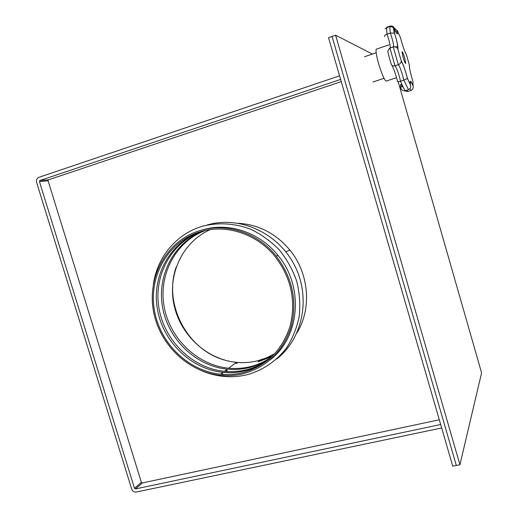 <?xml version="1.0" encoding="UTF-8"?>
<svg xmlns="http://www.w3.org/2000/svg" width="518" height="518" viewBox="0 0 518 518"><rect width="100%" height="100%" fill="white"/><g stroke="black" fill="none" stroke-linecap="round" stroke-linejoin="round"><path stroke-width="0.78" d="M372.403 54.066L335.599 35.198L459.926 464.737L481.585 372.856L398.212 81.863M335.599 35.198L332.057 36.441L456.326 465.442L452.738 466.148L328.522 37.684L332.057 36.441L456.326 465.442L459.926 464.737M404.733 58.1L405.743 63.384C405.29 63.656 404.377 61.551 403.01 57.058L402 51.774C402.467 51.515 403.373 53.626 404.733 58.1M396.535 77.674L386.655 80.938C385.146 81.838 382.472 76.127 378.645 63.805C376.521 56.177 375.686 51.327 376.139 49.242L376.89 48.983M389.465 58.152L387.684 51.152L389.925 48.083L393.253 46.95C395.383 46.601 396.885 47.229 397.746 48.841L401.21 60.774C403.224 64.31 405.309 70.195 407.459 78.419L410.489 84.758C409.829 79.72 410.696 80.089 413.092 85.865L412.885 81.41M401.21 60.774L401.223 61.202C401.139 62.626 400.174 63.785 398.329 64.685L395.001 65.799C396.14 67.029 397.597 70.61 399.365 76.554L400.537 81.197L403.839 80.115L402.661 75.466C400.893 69.516 399.449 65.922 398.329 64.685L393.253 46.95M389.497 58.256L391.252 64.115C391.537 65.598 392.786 66.162 395.001 65.799L389.925 48.083M393.499 46.873L393.557 46.73C393.751 45.454 393.201 42.508 391.912 37.892L390.358 33.003L387.069 34.143L388.623 39.025C389.905 43.635 390.449 46.581 390.242 47.857L390.19 47.993M407.051 90.145L407.601 91.595L410.793 90.559L410.016 88.526M410.489 84.758L410.625 85.295C410.981 87.309 410.269 88.772 408.482 89.679L405.231 90.734C403.218 91.051 401.78 90.281 400.906 88.416L400.88 86.467L403.108 86.979M387.173 27.538L387.043 27.195L385.127 28.84L387.043 27.195L390.287 26.068C392.463 25.686 393.842 26.535 394.438 28.607L394.528 33.191C397.176 41.744 398.29 47.054 397.876 49.113M402.622 86.888C400.79 83.223 400.155 83.573 400.725 87.943L400.906 88.416M407.601 91.595L404.597 90.864M392.029 65.417C394.023 69.509 395.881 74.929 397.604 81.663C397.494 82.064 398.471 81.909 400.537 81.197C402.402 85.723 403.962 88.902 405.231 90.734M384.686 36.59C384.226 35.761 385.023 34.946 387.069 34.143C386.622 30.918 386.551 28.755 386.862 27.648L390.112 26.515L390.287 26.068L390.436 26.47M394.295 32.919C392.942 28.244 394.82 27.428 390.112 26.515C389.821 27.616 389.905 29.779 390.358 33.003L394.528 33.191M407.459 78.419L403.839 80.115L408.482 89.679M394.224 27.966L397.384 30.879C397.979 35.587 396.995 34.829 394.438 28.607M413.092 85.865L413.163 86.182C413.448 88.008 412.762 89.433 411.098 90.443L410.793 90.559M412.814 80.905L411.687 77.176C409.913 70.785 409.188 66.9 409.511 65.527L409.505 67.56M235.185 363.306L236.94 363.487L235.185 363.306M176.269 266.861C163.047 303.749 186.933 349.76 224.741 360.139M236.266 362.503L238.015 362.678M441.666 427.965L136.396 492.029C134.168 492.249 132.589 491.219 131.656 488.934L36.629 182.498C36.092 180.011 36.843 178.289 38.882 177.331L339.581 75.822M141.375 482.355L134.505 488.332L39.433 181.559L48.083 180.808L141.375 482.355L142.295 482.957L439.296 419.774M134.505 488.332L135.438 488.94L440.669 424.52M48.083 180.808L48.524 179.804L39.88 180.542L39.433 181.559M39.88 180.542L340.624 79.422M48.524 179.804L341.258 81.617M257.938 361.881L271.995 356.565L257.938 361.881M296.956 332.893C311.972 308.618 309.129 273.349 289.847 250.032C275.997 233.618 258.942 224.708 238.675 223.297C258.942 224.708 275.997 233.618 289.847 250.032C309.129 273.349 311.972 308.618 296.956 332.893M258.942 361.078L272.636 355.937M199.948 230.575C226.081 222.423 257.718 232.686 276.301 256.157C292.599 277.92 297.526 301.521 291.103 326.949C282.86 351.547 266.854 367.158 243.071 373.795C235.858 375.537 228.522 376.068 221.069 375.395C187.626 372.371 158.243 343.389 153.114 309.116C147.747 274.883 167.748 240.164 199.948 230.575M202.499 229.862C228.406 221.976 259.622 232.2 277.991 255.393C304.312 286.668 299.948 337.315 270.118 359.906M274.851 353.632L266.498 357.88L257.614 360.806C250.686 362.496 243.641 363.014 236.473 362.341C206.494 359.524 179.947 334.583 173.86 304.157C167.638 273.763 182.873 241.615 210.334 229.584M271.704 356.837C265.158 361.467 258.009 364.743 250.272 366.653C243.175 368.382 235.962 368.894 228.632 368.194C197.144 365.177 169.464 338.286 164.051 306.125C158.45 274.003 176.159 240.876 205.911 230.322M271.16 357.349C264.433 362.224 257.058 365.656 249.041 367.638C241.919 369.366 234.673 369.878 227.318 369.172C195.577 366.129 167.702 338.901 162.412 306.455C156.922 274.041 175.052 240.76 205.186 230.478M269.943 358.45C262.827 363.889 254.953 367.67 246.322 369.8C239.135 371.542 231.831 372.053 224.411 371.341C192.113 368.22 163.83 340.255 158.806 307.174C153.561 274.126 172.63 240.52 203.587 230.84M269.373 358.948C262.076 364.659 253.969 368.609 245.053 370.81C237.84 372.559 230.51 373.07 223.057 372.351C190.501 369.198 162.024 340.883 157.122 307.504C152.001 274.164 171.51 240.41 202.849 231.022M242.728 372.662C235.47 374.417 228.082 374.928 220.577 374.197C187.769 370.998 159.071 342.417 154.15 308.76C148.996 275.136 168.693 241.123 200.298 231.727C225.848 223.782 256.747 233.689 275.064 256.494C291.291 277.881 296.29 301.152 290.041 326.301C281.993 350.634 266.22 366.084 242.728 372.662M227.305 370.713L225.505 370.525M223.044 373.912L221.218 373.724M409.511 65.527L406.39 54.584C404.979 52.156 403.321 47.701 401.411 41.207L400.433 37.555L397.384 30.879M135.438 488.94L142.295 482.957M364.504 56.76L376.172 52.784M376.139 49.242L388.973 44.846M397.746 48.841L401.23 60.982M389.368 48.336L393.557 46.73L397.546 46.885C397.578 44.127 396.542 39.523 394.451 33.074M401.223 61.202C403.205 64.381 405.27 70.15 407.426 78.503L410.625 85.295M397.17 30.316L397.164 31.786L395.642 31.462M410.301 83.469L410.735 82.168C410.793 81.197 411.603 82.537 413.163 86.182M372.999 81.967L383.98 78.328M276.301 256.157L277.991 255.393M247.099 374.754C262.866 370.325 276.722 360.891 286.817 347.52C292.799 337.989 296.95 327.538 299.268 316.174C300.44 304.532 299.605 292.91 296.756 281.3C292.78 269.982 287.063 259.628 279.597 250.239C271.29 241.66 261.901 234.777 251.437 229.591C235.269 223.2 218.059 222.131 202.065 226.372C176.301 233.981 157.155 257.31 153.367 284.265M276.716 358.987C303.095 338.448 311.247 297.079 294.23 264.756C277.434 232.31 238.714 215.274 206.734 225.142M285.852 251.839L289.847 250.032M228.632 368.194L236.473 362.341M224.411 371.341L227.318 369.172M220.577 374.197L223.057 372.351M246.542 374.89C231.488 378.269 216.66 376.949 202.059 370.927"/></g></svg>
